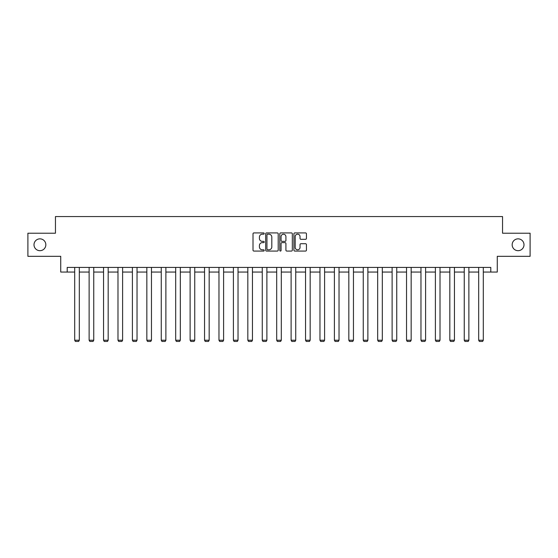 <?xml version="1.0" encoding="UTF-8"?>
<svg xmlns="http://www.w3.org/2000/svg" width="558" height="558" viewBox="0 0 558 558"><rect width="100%" height="100%" fill="white"/><g stroke="black" fill="none" stroke-linecap="round" stroke-linejoin="round"><path stroke-width="0.84" d="M264.206 233.551A0.635 0.635 0 0 0 263.564 232.916L253.925 232.916A0.907 0.907 0 0 0 253.011 233.823L253.011 250.165A0.907 0.907 0 0 0 253.925 251.072L263.564 251.072A0.635 0.635 0 0 0 264.206 250.437A0.635 0.635 0 0 0 263.564 249.803L262.316 249.803A2.902 2.902 0 0 1 259.414 246.901L259.414 245.534A2.902 2.902 0 0 1 262.316 242.632L263.564 242.632A0.635 0.635 0 0 0 264.206 241.998A0.635 0.635 0 0 0 263.564 241.363L262.316 241.363A2.902 2.902 0 0 1 259.414 238.454L259.414 237.094A2.902 2.902 0 0 1 262.316 234.186L263.564 234.186A0.635 0.635 0 0 0 264.206 233.551M512.16 244.774A5.922 5.922 0 0 0 518.075 250.688A5.922 5.922 0 0 0 523.997 244.774A5.922 5.922 0 0 0 518.075 238.852A5.922 5.922 0 0 0 512.16 244.774M34.003 244.774A5.922 5.922 0 0 0 39.925 250.688A5.922 5.922 0 0 0 45.84 244.774A5.922 5.922 0 0 0 39.925 238.852A5.922 5.922 0 0 0 34.003 244.774M305.533 239.319A0.907 0.907 0 0 0 306.44 238.412L306.44 233.823A0.907 0.907 0 0 0 305.533 232.916L294.819 232.916A0.907 0.907 0 0 0 293.913 233.823L293.913 250.165A0.907 0.907 0 0 0 294.819 251.072L305.533 251.072A0.907 0.907 0 0 0 306.44 250.165L306.44 244.627A0.907 0.907 0 0 0 305.533 243.72L300.943 243.72A0.907 0.907 0 0 0 300.037 244.627L300.037 247.375A2.427 2.427 0 0 1 297.609 249.803A2.427 2.427 0 0 1 295.182 247.375L295.182 236.62A2.427 2.427 0 0 1 297.609 234.186A2.427 2.427 0 0 1 300.037 236.62L300.037 238.412A0.907 0.907 0 0 0 300.943 239.319L305.533 239.319M67.204 272.053L67.204 267.428L490.796 267.428L490.796 272.053L497.269 272.053L497.269 256.331L530.1 256.331L530.1 233.209L502.542 233.209L502.542 216.56L55.458 216.56L55.458 233.209L27.9 233.209L27.9 256.331L60.731 256.331L60.731 272.053L74.695 272.053M278.205 233.823A0.907 0.907 0 0 0 277.298 232.916L266.584 232.916A0.907 0.907 0 0 0 265.678 233.823L265.678 250.165A0.907 0.907 0 0 0 266.584 251.072L277.298 251.072A0.907 0.907 0 0 0 278.205 250.165L278.205 233.823M280.702 232.916L291.416 232.916A0.907 0.907 0 0 1 292.322 233.823L292.322 250.165A0.907 0.907 0 0 1 291.416 251.072L286.833 251.072A0.907 0.907 0 0 1 285.919 250.165L285.919 243.539A0.907 0.907 0 0 0 285.012 242.632L281.971 242.632A0.907 0.907 0 0 0 281.065 243.539L281.065 250.437A0.635 0.635 0 0 1 280.43 251.072A0.635 0.635 0 0 1 279.795 250.437L279.795 233.823A0.907 0.907 0 0 1 280.702 232.916M79.32 272.053L89.127 272.053M93.751 272.053L103.551 272.053M108.175 272.053L117.982 272.053M122.607 272.053L132.406 272.053M137.031 272.053L146.838 272.053M151.462 272.053L161.262 272.053M165.886 272.053L175.693 272.053M180.318 272.053L190.118 272.053M194.742 272.053L204.549 272.053M209.173 272.053L218.973 272.053M223.598 272.053L233.404 272.053M238.029 272.053L247.829 272.053M252.453 272.053L262.26 272.053M266.884 272.053L276.691 272.053M281.309 272.053L291.116 272.053M295.74 272.053L305.547 272.053M310.171 272.053L319.971 272.053M324.596 272.053L334.402 272.053M339.027 272.053L348.827 272.053M353.451 272.053L363.258 272.053M367.882 272.053L377.682 272.053M382.307 272.053L392.114 272.053M396.738 272.053L406.538 272.053M411.162 272.053L420.969 272.053M425.594 272.053L435.393 272.053M440.018 272.053L449.825 272.053M454.449 272.053L464.249 272.053M468.873 272.053L478.68 272.053M483.305 272.053L490.796 272.053M267.582 234.186A0.635 0.635 0 0 0 266.947 234.827L266.947 249.168A0.635 0.635 0 0 0 267.582 249.803L268.9 249.803A2.902 2.902 0 0 0 271.809 246.901L271.809 237.094A2.902 2.902 0 0 0 268.9 234.186L267.582 234.186M285.919 236.662A2.427 2.427 0 0 0 283.492 234.234A2.427 2.427 0 0 0 281.065 236.662L281.065 240.456A0.907 0.907 0 0 0 281.971 241.363L285.012 241.363A0.907 0.907 0 0 0 285.919 240.456L285.919 236.662M79.32 267.428L79.32 340.234L74.695 340.234L74.695 267.428M79.32 340.234L78.629 341.44L75.393 341.44L74.695 340.234M93.751 267.428L93.751 340.234L89.127 340.234L89.127 267.428M93.751 340.234L93.053 341.44L89.817 341.44L89.127 340.234M108.175 267.428L108.175 340.234L103.551 340.234L103.551 267.428M108.175 340.234L107.485 341.44L104.248 341.44L103.551 340.234M122.607 267.428L122.607 340.234L117.982 340.234L117.982 267.428M122.607 340.234L121.909 341.44L118.673 341.44L117.982 340.234M137.031 267.428L137.031 340.234L132.406 340.234L132.406 267.428M137.031 340.234L136.34 341.44L133.104 341.44L132.406 340.234M151.462 267.428L151.462 340.234L146.838 340.234L146.838 267.428M151.462 340.234L150.765 341.44L147.528 341.44L146.838 340.234M165.886 267.428L165.886 340.234L161.262 340.234L161.262 267.428M165.886 340.234L165.196 341.44L161.959 341.44L161.262 340.234M180.318 267.428L180.318 340.234L175.693 340.234L175.693 267.428M180.318 340.234L179.62 341.44L176.384 341.44L175.693 340.234M194.742 267.428L194.742 340.234L190.118 340.234L190.118 267.428M194.742 340.234L194.051 341.44L190.815 341.44L190.118 340.234M209.173 267.428L209.173 340.234L204.549 340.234L204.549 267.428M209.173 340.234L208.483 341.44L205.239 341.44L204.549 340.234M223.598 267.428L223.598 340.234L218.973 340.234L218.973 267.428M223.598 340.234L222.907 341.44L219.671 341.44L218.973 340.234M238.029 267.428L238.029 340.234L233.404 340.234L233.404 267.428M238.029 340.234L237.338 341.44L234.095 341.44L233.404 340.234M252.453 267.428L252.453 340.234L247.829 340.234L247.829 267.428M252.453 340.234L251.763 341.44L248.526 341.44L247.829 340.234M266.884 267.428L266.884 340.234L262.26 340.234L262.26 267.428M266.884 340.234L266.194 341.44L262.951 341.44L262.26 340.234M281.309 267.428L281.309 340.234L276.691 340.234L276.691 267.428M281.309 340.234L280.618 341.44L277.382 341.44L276.691 340.234M295.74 267.428L295.74 340.234L291.116 340.234L291.116 267.428M295.74 340.234L295.049 341.44L291.806 341.44L291.116 340.234M310.171 267.428L310.171 340.234L305.547 340.234L305.547 267.428M310.171 340.234L309.474 341.44L306.237 341.44L305.547 340.234M324.596 267.428L324.596 340.234L319.971 340.234L319.971 267.428M324.596 340.234L323.905 341.44L320.662 341.44L319.971 340.234M339.027 267.428L339.027 340.234L334.402 340.234L334.402 267.428M339.027 340.234L338.329 341.44L335.093 341.44L334.402 340.234M353.451 267.428L353.451 340.234L348.827 340.234L348.827 267.428M353.451 340.234L352.761 341.44L349.517 341.44L348.827 340.234M367.882 267.428L367.882 340.234L363.258 340.234L363.258 267.428M367.882 340.234L367.185 341.44L363.949 341.44L363.258 340.234M382.307 267.428L382.307 340.234L377.682 340.234L377.682 267.428M382.307 340.234L381.616 341.44L378.38 341.44L377.682 340.234M396.738 267.428L396.738 340.234L392.114 340.234L392.114 267.428M396.738 340.234L396.04 341.44L392.804 341.44L392.114 340.234M411.162 267.428L411.162 340.234L406.538 340.234L406.538 267.428M411.162 340.234L410.472 341.44L407.235 341.44L406.538 340.234M425.594 267.428L425.594 340.234L420.969 340.234L420.969 267.428M425.594 340.234L424.896 341.44L421.66 341.44L420.969 340.234M440.018 267.428L440.018 340.234L435.393 340.234L435.393 267.428M440.018 340.234L439.327 341.44L436.091 341.44L435.393 340.234M454.449 267.428L454.449 340.234L449.825 340.234L449.825 267.428M454.449 340.234L453.752 341.44L450.515 341.44L449.825 340.234M468.873 267.428L468.873 340.234L464.249 340.234L464.249 267.428M468.873 340.234L468.183 341.44L464.947 341.44L464.249 340.234M483.305 267.428L483.305 340.234L478.68 340.234L478.68 267.428M483.305 340.234L482.607 341.44L479.371 341.44L478.68 340.234"/></g></svg>
